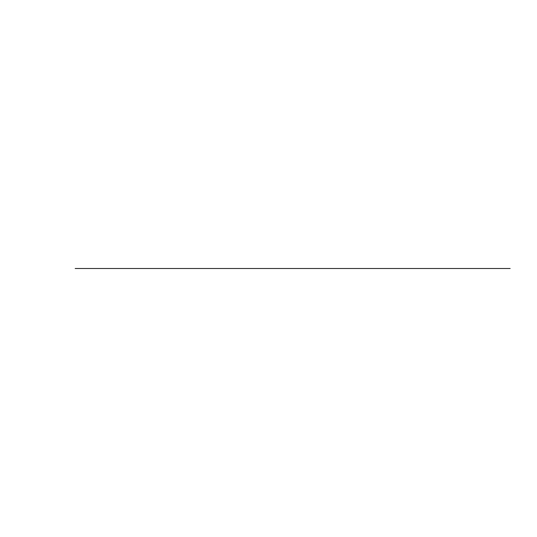 <?xml version="1.0" encoding="UTF-8"?>
<svg xmlns="http://www.w3.org/2000/svg" width="537" height="537" viewBox="0 0 537 537"><rect width="100%" height="100%" fill="white"/><g stroke="black" fill="none" stroke-linecap="round" stroke-linejoin="round"><path stroke-width="0.4" stroke-dasharray="2.69 2.01" d=""/><path stroke-width="0.81" d="M470.365 268.5L501.605 268.5M87.263 268.5L498.067 268.5M75.18 268.5L510.15 268.5L75.18 268.5"/></g></svg>
